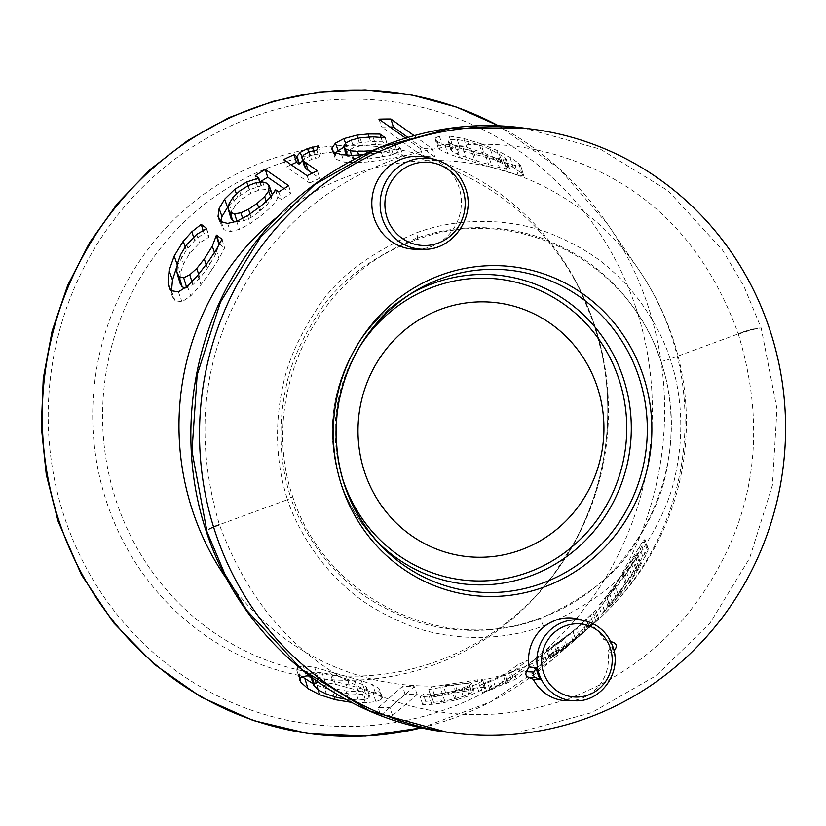 <?xml version="1.0" encoding="UTF-8"?>
<svg xmlns="http://www.w3.org/2000/svg" width="826" height="826" viewBox="0 0 826 826"><rect width="100%" height="100%" fill="white"/><g stroke="black" fill="none" stroke-linecap="round" stroke-linejoin="round"><path stroke-width="0.62" stroke-dasharray="4.13 3.1" d="M106.73 502.342A267.634 257.392 97.3 0 0 434.104 664.816A267.634 257.392 97.3 0 0 593.801 323.234A267.634 257.392 -82.7 0 0 266.426 160.76A267.634 257.392 -82.7 0 0 106.73 502.342M573.244 277.495A262.833 252.787 97.3 0 1 594.71 325.516A262.833 252.787 -82.7 0 1 531.83 600.017A262.833 252.787 -82.7 0 1 116.363 501.413A262.833 252.787 97.3 0 1 249.421 176.114A262.833 252.787 97.3 0 1 573.244 277.495C574.958 278.011 581.845 293.478 593.884 323.895L601.328 350.895C608.132 381.829 609.557 413.196 605.613 444.977C601.029 480.505 590.167 513.7 573.027 544.571L553.492 574.71C539.967 591.437 532.749 599.872 531.83 600.017M416.17 249.276A46.545 44.759 97.3 0 0 458.957 187.192A46.545 44.759 97.3 0 0 427.93 157.642M568.102 700.82A41.507 39.916 97.3 0 0 607.833 651.807L610.559 646.985C611.684 644.497 611.064 642.649 608.71 641.43L603.723 639.448A41.507 39.916 97.3 0 0 578.592 619.108M524.097 128.123L600.357 149.155L668.12 190.775L722.399 249.927L743.823 286.013L761.18 328.087L776.977 408.839L772.413 485.275L749.626 558.19L710.092 622.969L656.319 675.554L591.684 712.642L520.256 731.908L446.556 732.125M738.165 333.58L738.372 334.22C762.46 413.62 758.092 487.123 725.269 554.721C691.352 623.568 639.479 671.404 569.651 698.238C499.131 723.029 429.985 719.714 362.211 688.285C296.059 657.155 248.502 602.722 219.54 525.006L219.324 524.365C196.03 445.069 201.038 371.648 234.357 304.113C268.78 235.338 320.922 187.523 390.75 160.698C461.269 135.898 530.158 139.181 597.415 170.548C663.072 201.627 709.988 255.967 738.165 333.58A19.39 2.705 161.8 0 1 761.18 328.087C756.936 328.067 749.296 329.997 738.268 333.9L670.165 358.938C663.526 337.049 643.64 298.01 611.157 270.019C597.126 256.783 577.591 244.909 552.553 234.419C520.721 221.151 466.969 214.11 416.5 232.777C368.014 253.623 334.396 279.704 315.646 310.999C298.155 337.968 287.19 363.192 282.75 386.692C272.27 435.085 279.508 475.074 287.531 499.647L219.427 524.686C209.03 528.671 204.9 531.056 207.058 531.851M543.291 626.015C591.777 605.107 625.272 578.985 643.753 547.628C661.037 520.638 671.796 495.363 676.019 471.811C686.065 423.253 678.363 383.357 670.165 358.938C663.836 361.096 660.738 361.726 660.862 360.817L660.697 361.117C696.721 462.56 638.054 586.037 538.624 618.571A7.754 1.91 70.3 0 1 543.291 626.015C492.812 644.734 438.74 637.672 406.66 624.373C381.436 613.842 361.716 601.947 347.509 588.68C314.634 560.596 294.366 521.495 287.531 499.647L292.776 496.932C257.805 395.602 317.483 272.167 416.954 239.685A7.754 1.91 -109.6 0 0 416.5 232.777M538.139 619.345C585.076 599.098 617.487 573.802 635.37 543.456C652.086 517.324 662.493 492.864 666.582 470.056C676.267 423.005 668.802 384.472 660.862 360.817C654.44 339.62 635.246 301.872 603.785 274.728C590.208 261.904 571.303 250.412 547.091 240.252C516.302 227.398 464.243 220.583 415.385 238.642C368.448 258.837 335.903 284.082 317.762 314.386C300.84 340.477 290.236 364.896 285.941 387.652C275.812 434.538 282.822 473.164 290.587 496.973L292.776 496.922C325.341 598.117 442.199 655.823 538.624 618.571A7.754 1.91 70.3 0 0 538.139 619.345C489.271 637.465 436.902 630.62 405.865 617.724C381.457 607.533 362.366 596.011 348.613 583.166C316.781 555.939 297.205 518.119 290.587 496.973M371.566 150.745L388.22 147.451L394.828 144.395A277.474 266.86 -82.7 0 1 395.127 144.364L400.476 148.133L381.313 152.376L362.944 154.751M405.545 138.097L420.341 148.649A273.107 262.658 -82.7 0 1 432.452 148.886L434.827 156.888A265.229 255.079 -82.7 0 0 423.129 156.517L381.839 127.07A290.535 279.425 -82.7 0 1 389.934 126.998M414.084 135.65L432.452 148.886M480.825 143.662L496.777 150.332L510.076 157.353L518.635 163.125L520.256 165.871L515.145 165.396L457.346 149.454L444.987 145.376L437.109 141.452L435.054 139.191L435.075 138.128L439.329 136.156L449.107 136.042L463.747 138.51L480.825 143.662L483.871 152.975L499.844 159.996L513.163 167.327L521.722 173.274L523.323 175.959L518.17 175.226L460.288 157.921L447.95 153.698L440.103 149.733L438.069 147.503L438.09 146.45L442.364 144.612L452.142 144.715L466.793 147.462L483.871 152.975M523.601 175.37L520.535 165.262L523.612 175.391M449.602 142.939L454.971 145.81L473.69 152.056L496.147 158.117L503.117 159.563L506.152 158.964L509.745 168.896L502.518 163.424L482.59 154.173L470.438 150.291L459.968 148.164L453.226 147.895L450.645 149.651L448.084 140.678L449.602 142.939L452.163 151.354L457.583 154.297L476.592 160.905L499.482 167.616L509.714 169.34L506.121 159.408L504.614 157.281L490.345 149.32L479.483 145.004L467.557 141.432L457.263 139.553L450.624 139.429L448.084 140.678L450.645 149.093L452.163 151.354M609.64 606.552L621.379 593.367L629.877 582.134L639.272 567.772L648.265 549.909L647.295 550.023L626.253 582.371L615.649 596.94L601.411 614.317L598.809 605.644L612.737 588.009L623.155 573.151L643.691 540.059L644.672 539.977L643.691 540.059L647.295 550.023L648.265 549.909L644.672 539.977L635.989 558.366L626.8 573.079L618.457 584.55L607.017 597.787L609.856 606.294A277.474 266.86 -82.7 0 1 609.64 606.552L607.017 597.787L625.416 574.349L635.7 557.323L637.342 553.565L636.547 553.926L637.342 553.565L640.408 563.652L638.735 567.225L628.39 583.486L609.856 606.294M604.508 611.395L601.793 602.773L615.06 585.489L636.547 553.926L639.623 564.034L640.408 563.652L618.075 594.359L604.725 611.147A283.266 272.425 -82.7 0 1 604.508 611.395L601.411 614.317M534.618 668.864L548.825 657.424A273.107 262.658 -82.7 0 0 558.768 651.136L556.807 652.736A275.11 264.578 -82.7 0 0 557.054 652.571L578.995 636.278L598.736 618.282L595.876 610.063L571.623 632.644L561.484 641.069L544.458 653.149A277.546 266.922 -82.7 0 1 543.942 653.48L541.928 655.132A279.611 268.915 -82.7 0 1 532.326 661.141L546.43 649.752A265.229 255.079 -82.7 0 0 555.991 643.619L554.039 645.22A267.221 257 -82.7 0 0 554.545 644.879L576.321 628.431L595.804 610.207L598.736 618.282L575.867 639.241L564.044 648.947L546.874 660.893A285.517 274.593 -82.7 0 1 546.626 661.058L544.602 662.7A287.582 276.576 -82.7 0 1 534.618 668.864L532.326 661.141M421.652 727.799A323.369 310.999 97.3 0 0 551.851 660.119L576.631 638.57L575.867 639.241L573.172 631.291M505.832 683.608L507.381 682.39A286.002 275.068 -82.7 0 1 507.112 682.513L491.398 689.648L482.374 692.549L507.918 681.367L520.101 672.374A273.107 262.658 -82.7 0 0 530.509 667.47L516.25 678.765A287.582 276.576 -82.7 0 1 505.832 683.608L503.571 676.019L505.12 674.801A278.042 267.397 -82.7 0 1 504.583 675.038L488.951 682.152L480.164 684.981L505.595 673.83L517.757 664.847A265.229 255.079 -82.7 0 0 527.783 660.088L513.617 671.311A279.611 268.915 -82.7 0 1 503.571 676.019M426.133 701.945L433.64 702.358L444.801 701.14L463.169 696.442L473.36 691.878L473.866 690.67L464.997 691.135L431.348 697.309A277.474 266.86 -82.7 0 1 431.048 697.34L434.269 694.666L480.247 687.232L485.574 687.356L482.415 679.633L481.94 681.233L476.344 684.351L453.99 692.26L439.659 695.399L420.331 696.855L423.439 694.294L430.945 694.749L442.24 693.592L452.225 691.465L460.784 688.915L471.057 684.331L471.574 683.112L462.612 683.536L428.735 689.565L431.874 686.922L477.593 679.798L482.415 679.633L485.089 687.046L484.614 688.647L469.147 695.802L456.53 699.798L442.137 703.019L431.761 704.351L422.654 704.609L425.844 701.976L423.439 694.294L426.133 701.945A283.266 272.425 -82.7 0 1 425.844 701.976M471.801 683.329L474.103 690.887L471.801 683.339M392.577 715.502L389.789 707.624A290.535 279.425 -82.7 0 1 378.215 707.665L380.59 715.657L405.091 694.274A273.107 262.658 -82.7 0 0 417.202 694.521L392.577 715.502A298.506 287.087 -82.7 0 1 381.116 715.667M309.74 676.029L317.752 677.165L349.253 685.012L375.551 693.107L381.591 696.38L382.376 697.443L381.705 699.312L375.954 701.635L365.412 702.802L351.38 702.358M575.474 639.2L550.519 658.023L565.19 647.904L589.072 627.574L575.474 639.2L572.903 631.301L547.793 650.485L562.537 640.119L581.628 623.95M551.076 657.341L550.519 658.023L547.793 650.485L548.35 649.804L551.076 657.341M345.371 699.126L358.319 700.066L365.278 699.374L369.129 697.815L369.212 695.637L365.433 693.169L357.947 690.35L335.459 684.279L325.444 682.441L317.979 682.049M369.625 696.359L366.63 687.16L362.79 684.558L355.17 681.522L332.259 674.801L322.037 672.684L314.51 672.116L310.535 673.531L310.793 676.628L315.233 680.665L323.255 684.919L334.231 688.657L345.857 690.928L355.634 691.579L362.686 690.97L366.568 689.4L366.63 687.16L369.625 696.359M612.747 603.569L610.053 594.823M604.725 611.147L601.793 602.773L598.809 605.644M586.584 619.273L589.072 627.574L586.584 619.283M582.939 633.077L580.41 625.003L572.903 631.301M389.789 707.624L414.301 686.633A265.229 255.079 -82.7 0 1 402.592 686.261L378.215 707.665M301.82 676.515L297.959 672.436L296.792 670.175L297.092 667.48L303.194 665.787L314.623 667.325L361.365 680.655L372.516 684.63L378.576 688.048L379.371 689.132L378.711 691.032L372.991 693.313L362.469 694.356L348.458 693.706L332.228 690.753L313.24 683.804M546.874 660.893L544.458 653.149M546.626 661.058L543.942 653.48M544.602 662.7L541.928 655.132M548.825 657.424L546.43 649.752M558.768 651.136L555.991 643.619M556.807 652.736L554.039 645.22M557.054 652.571L554.545 644.879M516.25 678.765L513.617 671.311M530.509 667.47L527.783 660.088M507.381 682.39L505.12 674.801M507.112 682.513L504.583 675.038M482.374 692.549L480.164 684.981M489.725 689.049L487.247 681.605M512.967 677.991L510.664 670.433M520.101 672.374L517.757 664.847M431.348 697.309L428.735 689.565L431.048 697.34M434.269 694.666L431.874 686.922M422.654 704.609L420.331 696.855M417.202 694.521L414.301 686.633M405.091 694.274L402.592 686.261M221.987 239.241L224.62 247.965L218.993 258.6L211.652 270.195L200.955 284.722L190.765 295.904L181.947 301.789L175.04 300.695L172.51 296.864L171.498 290.783M176.867 266.509L186.273 250.206L194.719 240.542L203.908 233.046L203.051 230.289M206.624 228.379L209.195 236.979L203.908 233.046M206.407 228.626L209.195 236.979L199.541 242.927L189.608 253.448L183.496 263.928L180.223 273.736L180.213 283.607M185.117 288.047L186.81 287.882L192.892 284.691L199.902 278.032L207.388 268.213L215.349 254.893L219.293 243.928L224.62 247.965M275.285 189.918L277.681 197.6C276.565 201.203 271.382 206.954 262.141 214.853L250.257 223.567L239.426 229.329L230.495 231.517L224.083 229.762L221.389 226.118L220.852 221.42M277.681 197.6A267.221 257 -82.7 0 1 278.186 197.259L281.439 199.531A265.229 255.079 -82.7 0 1 291 193.398L284.092 188.596M228.41 205.932L237.516 197.146L249.307 189.794L260.944 185.891A277.546 266.922 -82.7 0 1 261.46 185.551L258.115 183.217A279.611 268.915 -82.7 0 1 260.118 181.916M235.296 221.822L243.484 221.007L251.156 217.393L259.88 211.249L267.356 204.383L271.362 198.684L272.198 194.141L270.061 190.899L265.311 189.546L258.775 190.238L250.856 193.263L242.152 198.829L235.348 205.488L231.559 211.828L230.888 218.167M316.761 150.136L319.073 157.549L311.701 159.211L305.641 162.691L304.453 166.542M319.073 157.549L320.529 153.45L310.039 156.062L302.522 160.172M307.045 175.69L309.647 183.052L286.415 167.028A279.611 268.915 -82.7 0 1 291.175 164.746M309.647 183.062A265.229 255.079 -82.7 0 1 319.672 178.302L312.228 173.181M346.455 155.226L352.568 158.334L359.95 159.108L369.067 158.871L390.935 155.154L397.564 152.149L402.799 155.866L394.343 158.003L368.881 161.875L355.232 162.753L344.215 162.123L336.791 159.521L334.757 157.167L335.759 153.047M343.915 147.245L359.341 142.815L370.626 141.68L382.376 141.835L387.57 145.459L375.562 144.436L362.449 145.355L353.631 147.637L348.087 150.559L346.135 154.555M407.848 137.405L434.827 156.888M259.705 182.071L260.944 185.891M260.159 182.03L261.46 185.551M255.317 175.628L258.115 183.217M288.718 185.736L291 193.398M278.775 192.024L281.439 199.531M275.533 189.753L278.186 197.259M317.442 170.786L319.683 178.302M283.669 159.573L286.415 167.028M318.268 145.872L320.529 153.45M380.993 137.333L382.376 141.835M385.288 137.797L387.57 145.459L384.988 137.818M394.828 144.395L397.564 152.149L395.127 144.364M400.476 148.133L402.799 155.866M420.341 148.649L423.129 156.517M378.928 119.181L381.839 127.07M607.833 651.807L613.336 652.478A40.691 39.132 97.3 0 0 611.839 646.541A40.691 39.132 97.3 0 0 609.495 640.914L603.723 639.448M613.336 652.478L614.1 651.125M610.682 641.389L609.495 640.914M635.886 307.757A313.88 301.872 97.3 0 0 251.94 117.199A313.88 301.872 97.3 0 0 64.645 517.809A313.88 301.872 97.3 0 0 448.59 708.367A313.88 301.872 97.3 0 0 635.886 307.757M342.387 478.089A151.509 145.706 -82.7 0 1 359.134 347.612M377.306 541.711A155.329 149.382 -82.7 0 1 374.581 538.903A155.329 149.382 -82.7 0 1 405.649 296.906A155.329 149.382 -82.7 0 1 408.994 294.872M219.324 524.365A19.39 2.705 -18.2 0 0 206.273 531.407M219.54 525.006A19.39 2.055 -18.6 0 0 206.314 531.531M738.372 334.22A19.39 2.055 161.4 0 1 761.18 328.087M415.385 238.642A7.754 1.91 -109.6 0 0 416.954 239.685C513.4 202.525 629.195 260.118 660.697 361.117M227.501 580.11A262.926 252.87 97.3 0 0 593.336 624.043A262.926 252.87 97.3 0 0 671.259 335.304A262.926 252.87 -82.7 0 0 638.818 269.772L607.791 224.393A323.369 310.999 97.3 0 0 498.925 126.037M278.734 215.782A262.926 252.87 -82.7 0 1 638.818 269.772C653.242 290.835 664.548 313.591 672.746 338.061C685.425 376.202 689.256 415.457 684.269 455.818C678.91 495.745 665.436 532.45 643.815 565.934C629.608 587.792 612.778 607.172 593.326 624.053L586.419 630.062M421.776 727.82L490.592 701.883L551.851 660.119A323.369 310.999 97.3 0 0 647.698 304.99A323.369 310.999 97.3 0 0 607.791 224.393L559.078 168.514L499.049 126.037M621.379 593.367L618.457 584.55M629.877 582.134L626.8 573.079M639.272 567.772L635.989 558.366M645.509 556.373L642.029 546.647M642.865 556.755L639.376 546.946M635.555 568.391L632.251 558.861M626.253 582.371L623.155 573.151M615.649 596.94L612.737 588.009M608.019 606.542L605.241 597.797M609.96 604.746L606.955 596.248M618.075 594.359L615.06 585.489M625.365 584.416L622.339 575.164M631.683 575.361L628.627 565.738M636.639 568.112L633.573 558.18M638.735 567.225L635.7 557.323M634.802 573.946L631.797 564.385M628.39 583.486L625.416 574.349M618.705 596.124L615.742 587.441M595.969 621.214L593.089 613.191M589.382 627.44L586.594 619.5M597.652 619.097L594.73 611.003M593.171 623.351L590.291 615.277M585.696 630.414L582.898 622.401M564.044 648.947L561.484 641.069M553.812 656.453L551.365 648.637M578.995 636.278L576.321 628.431M566.894 645.756L564.272 638.023M559.78 650.95L557.116 643.309M554.391 654.832L551.685 647.274M552.708 656.804L549.992 649.226M557.653 653.49L554.958 645.829M565.19 647.904L562.537 640.119M573.079 641.565L570.487 633.604M579.873 635.752L577.312 627.657M585.076 631.116L582.547 622.897M588.164 628.338L585.644 620.068M587.379 629.175L584.87 620.976M500.071 686.014L497.5 678.569M491.398 689.648L488.951 682.152M486.617 691.31L484.232 683.794M492.275 688.295L489.653 680.903M495.517 687.17L492.988 679.736M502.993 683.959L500.608 676.453M507.918 681.367L505.595 673.83M511.16 679.344L508.857 671.796M469.695 693.902L467.371 686.365M463.169 696.442L460.784 688.915M473.36 691.878L471.057 684.331M470.954 690.484L468.631 682.906M464.997 691.135L462.612 683.536M455.89 692.58L453.412 684.95M442.757 694.872L440.144 687.18M445.658 692.787L443.128 685.146M457.274 690.918L454.703 683.35M470.717 688.698L468.094 681.213M480.247 687.232L477.593 679.798M484.614 688.647L481.94 681.233M478.997 691.785L476.344 684.351M469.147 695.802L466.556 688.326M456.53 699.798L453.99 692.26M442.137 703.019L439.659 695.399M431.761 704.351L429.324 696.659M433.64 702.358L430.945 694.749M444.801 701.14L442.24 693.592M454.692 698.992L452.225 691.465M365.278 699.374L362.686 690.97M358.319 700.066L355.634 691.579M369.129 697.815L366.568 689.4M365.433 693.169L362.79 684.558M357.947 690.35L355.17 681.522M347.157 687.222L344.184 678.094M335.459 684.279L332.259 674.801M325.444 682.441L322.037 672.684M318.051 682.039L314.51 672.116M312.063 677.774L310.535 673.531M314.334 686.396L310.793 676.628M318.65 690.175L315.233 680.665M326.487 694.108L323.255 684.919M337.245 697.526L334.231 688.657M348.686 699.55L345.857 690.928M318.113 689.813L316.74 685.446M334.169 696.721L332.228 690.753M299.776 678.435L297.959 672.436M300.179 677.64L297.092 667.48M306.322 675.885L303.194 665.787M317.752 677.165L314.623 667.325M332.599 680.552L329.491 671.084M349.253 685.012L346.177 675.936M364.421 689.369L361.365 680.655M375.551 693.107L372.516 684.63M381.591 696.38L378.576 688.048M381.705 699.312L378.711 691.032M375.954 701.635L372.991 693.313M365.412 702.802L362.469 694.356M351.37 702.317L348.458 693.706M216.206 249.803L218.993 258.6M208.71 261.161L211.652 270.195M197.796 275.337L200.955 284.722M187.388 286.188L190.765 295.904M178.406 291.857L181.947 301.789M171.436 290.731L175.04 300.695M170.579 289.874L171.643 292.807M177.177 264.588L177.414 265.27M185.127 246.819L186.273 250.206M193.563 237.021L194.719 240.542M196.65 234.439L199.541 242.927M186.728 244.599L189.608 253.448M180.595 254.697L183.496 263.928M177.27 264.134L180.223 273.736M176.805 271.96L179.82 281.893M186.511 286.932L186.81 287.882M191.983 281.821L192.892 284.691M198.674 274.284L199.902 278.032M206.18 264.661L207.388 268.213M214.512 252.519L215.349 254.893M247.573 215.648L250.257 223.567M259.591 207.016L262.141 214.853M236.628 221.316L239.426 229.329M227.604 223.443L230.495 231.517M221.161 221.667L224.083 229.762M219.127 219.437L220.955 224.507M236.37 193.79L237.516 197.146M247.986 185.757L249.307 189.794M250.071 214.048L251.156 217.393M242.689 218.467L243.484 221.007M258.693 207.749L259.88 211.249M266.251 201.245L267.356 204.383M270.649 196.691L271.362 198.684M267.345 183.362L270.061 190.899M262.627 182.009L265.311 189.546M256.132 182.67L258.775 190.238M248.275 185.613L250.856 193.263M239.623 191.054L242.152 198.829M232.86 197.548L235.348 205.488M229.081 203.733L231.559 211.828M228.193 208.937L230.691 217.145M236.907 221.192L237.186 222.08M302.048 157.456L302.884 159.821M308.666 152.036L310.039 156.062M313.952 150.59L315.243 154.483M313.106 150.735L315.635 158.127M309.296 151.788L311.701 159.211M303.328 155.195L305.641 162.691M302.006 158.251L304.298 165.789M334.117 152.108L336.791 159.521M341.582 154.72L344.215 162.123M333.188 151.364L334.654 155.412M345.536 143.259L346.548 146.15M357.782 138.241L359.341 142.815M369.036 136.868L370.626 141.68M372.97 136.837L375.562 144.436M360.002 137.818L362.449 145.355M351.267 140.121L353.631 147.637M345.784 143.043L348.087 150.559M343.75 146.171L346.042 153.698M347.323 155.267L347.674 156.413M351.639 155.34L352.568 158.334M358.68 155.081L359.95 159.108M367.074 152.789L369.067 158.871M376.77 149.96L379.371 157.601M388.22 147.451L390.935 155.154M391.927 150.373L394.343 158.003M381.313 152.376L383.77 159.924M366.362 154.41L368.881 161.875M352.65 155.329L355.232 162.753M454.971 145.81L457.583 154.297M463.169 148.845L465.895 157.467M473.69 152.056L476.592 160.905M485.502 155.309L488.62 164.467M496.147 158.117L499.482 167.616M503.117 159.563L506.627 169.34M504.614 157.281L508.207 167.213M499.038 153.657L502.518 163.424M490.345 149.32L493.659 158.819M479.483 145.004L482.59 154.173M467.557 141.432L470.438 150.291M457.263 139.553L459.968 148.164M450.624 139.429L453.226 147.895M463.747 138.51L466.793 147.462M496.777 150.332L499.844 159.996M510.076 157.353L513.163 167.327M518.635 163.125L521.722 173.274M515.145 165.396L518.17 175.226M504.459 162.546L507.443 172.004M489.333 158.293L492.275 167.337M472.648 153.729L475.57 162.433M457.346 149.454L460.288 157.921M444.987 145.376L447.95 153.698M437.109 141.452L440.103 149.733M435.075 138.128L438.09 146.45M439.329 136.156L442.364 144.612M449.107 136.042L452.142 144.715M423.593 249.276A45.595 43.85 97.3 0 0 465.513 188.462A45.595 43.85 97.3 0 0 435.116 159.521M575.526 700.82A40.546 38.998 97.3 0 0 612.799 646.727A40.546 38.998 97.3 0 0 585.768 620.987M613.894 642.669L608.71 641.43M615.742 648.224L610.559 646.985M380.012 544.664L374.581 538.903C342.294 503.21 328.593 460.856 333.487 411.854L335.16 401.116C344.504 356.13 368.004 321.386 405.649 296.906L412.36 292.703M584.529 631.704L578.603 636.856M648.379 549.125L644.765 539.151M640.46 563.332L637.393 553.234M573.389 631.116L571.623 632.644M550.374 658.033L547.638 650.496M310.679 676.742L310.277 675.627M299.848 680.242L296.802 670.206M382.376 697.443L379.371 689.132M168.917 286.921L172.489 296.802M218.456 218.023L221.378 226.107M332.062 149.733L334.757 157.157M435.054 139.191L438.069 147.503"/><path stroke-width="1.24" d="M364.679 472.327A127.793 122.898 97.3 0 0 520.989 549.899A127.793 122.898 97.3 0 0 597.239 386.805A127.793 122.898 97.3 0 0 440.929 309.223A127.793 122.898 97.3 0 0 364.679 472.327M769.615 329.171A304.474 292.827 97.3 0 0 531.325 129.052A304.474 292.827 97.3 0 0 215.483 532.935A304.474 292.827 -82.7 0 0 453.773 733.054A304.474 292.827 -82.7 0 0 769.615 329.171M435.116 159.521L427.93 157.642A46.545 44.759 97.3 0 0 383.76 171.478A46.545 44.759 97.3 0 0 374.25 218.343A46.545 44.759 97.3 0 0 416.17 249.276L423.593 249.276C452.524 250.577 476.261 216.825 465.627 188.524C460.123 173.491 449.953 163.816 435.116 159.521A45.595 43.85 97.3 0 0 391.844 173.078A45.595 43.85 97.3 0 0 382.531 218.973A45.595 43.85 97.3 0 0 423.593 249.276M585.768 620.987L578.592 619.108A41.507 39.916 97.3 0 0 529.146 666.871L526.42 671.693C525.305 674.181 525.914 676.04 528.268 677.248L533.255 679.23A41.507 39.916 97.3 0 0 568.102 700.82L575.526 700.82C601.235 701.986 622.381 671.982 612.923 646.789C608.019 633.408 598.974 624.807 585.768 620.987A40.546 38.998 97.3 0 0 547.287 633.046A40.546 38.998 97.3 0 0 539.006 673.861A40.546 38.998 97.3 0 0 575.526 700.82M206.314 531.531A19.39 2.055 -18.6 0 0 206.324 531.562L207.058 531.851L191.983 451.202L197.177 374.839L220.501 301.996L260.458 237.269L314.51 184.725L379.258 147.648L450.624 128.371L524.097 128.123L531.325 129.052M207.058 531.851A19.39 2.055 -18.6 0 1 206.324 531.562C241.12 638.343 338.02 719.394 446.556 732.125L369.883 711.041L301.562 669.349L246.613 610.115L224.827 573.977L207.058 531.851A19.39 2.705 -18.2 0 1 206.273 531.407C178.395 447.868 188.71 351.463 233.655 275.285C291.795 172.768 411.049 112.181 524.097 128.123M201.224 224.362L206.624 228.379A283.266 272.425 -82.7 0 0 206.407 228.626L196.65 234.439L186.728 244.599L180.595 254.697L177.27 264.134L176.805 271.96L179.108 276.72L183.692 277.784L189.763 274.779L196.774 268.45L204.27 259.044L212.282 246.2L216.319 235.41A277.474 266.86 -82.7 0 1 216.536 235.152L221.987 239.241L216.206 249.803L208.71 261.161L197.796 275.337L187.388 286.188L178.406 291.857L171.436 290.731L168.917 286.921L168.091 282.998L169.072 270.546L174.183 256.029L183.238 241.264L191.828 231.776L201.224 224.362L203.051 230.289M265.301 169.464L288.718 185.736A273.107 262.658 -82.7 0 0 278.775 192.024L275.533 189.753A275.11 264.578 -82.7 0 0 275.285 189.918C273.096 194.647 267.872 200.346 259.591 207.016L247.573 215.648L236.628 221.316L227.604 223.443L221.161 221.667L218.033 216.433L219.107 208.544L224.651 199.169L234.832 189.257L246.747 181.968L258.414 178.127A285.517 274.593 -82.7 0 1 258.662 177.962L255.317 175.628A287.582 276.576 -82.7 0 1 265.301 169.464L267.717 177.208L284.092 188.596M304.453 166.542L302.006 158.251L303.328 155.195L309.296 151.788L316.761 150.136L318.268 145.872L307.489 148.556L300.23 152.366L296.885 156.351A286.002 275.068 -82.7 0 0 296.627 156.465L294.087 154.72A287.582 276.576 -82.7 0 0 283.669 159.573L307.045 175.69A273.107 262.658 -82.7 0 1 317.442 170.786L305.765 162.753L308.067 170.311L305.63 168.411L304.298 165.789M302.006 158.251L303.328 160.853L305.765 162.753M362.944 154.751L352.65 155.329L341.582 154.72L334.117 152.108L332.062 149.733L331.959 147.968L335.47 143.135L343.905 138.603L356.739 135.185L368.076 133.977L379.981 134.08L385.288 137.797A283.266 272.425 -82.7 0 0 384.988 137.818L372.97 136.837L360.002 137.818L351.267 140.121L345.784 143.043L343.75 146.171L346.455 155.226M343.75 146.171L345.371 148.866L350.224 150.766L357.544 151.519L371.566 150.745M414.084 135.65L390.915 119.027A298.506 287.087 -82.7 0 0 378.928 119.181L405.545 138.097M272.198 194.141L269.462 186.562L267.345 183.362L262.627 182.009L256.132 182.67L248.275 185.613L239.623 191.054L232.86 197.548L229.081 203.733L228.193 208.937L230.165 212.365L234.636 213.81L240.903 212.798L248.523 209.308L257.185 203.33L264.63 196.629L268.615 191.043L269.245 185.819L272.281 194.678M228.193 208.937L230.888 218.167L232.684 220.625L235.296 221.822M381.116 715.667A298.506 287.087 -82.7 0 1 380.59 715.657L380.755 715.523M351.453 702.368L335.139 699.694L319.662 694.738L307.974 688.626L300.984 682.41L299.848 680.242L300.179 677.64L306.322 675.885L309.74 676.029M318.051 682.039L314.117 683.463L313.828 685.446L318.65 690.175L326.487 694.108L337.245 697.526L345.371 699.126M313.24 683.804L301.82 676.515M171.498 290.783L172.479 280.086L176.867 266.509M180.213 283.607L182.185 286.818L185.117 288.047M216.319 235.41L219.066 244.868M216.536 235.152L219.499 244.083M260.118 181.916A279.611 268.915 -82.7 0 1 267.717 177.208M220.852 221.42L221.987 216.567L228.41 205.932M296.627 156.465L299.002 164.075A278.042 267.397 -82.7 0 1 299.539 163.837L302.884 159.821M299.002 164.075L296.462 162.33A279.611 268.915 -82.7 0 0 291.175 164.746M312.228 173.181L308.067 170.311M335.759 153.047L338.154 150.621L343.915 147.245M389.934 126.998A290.535 279.425 -82.7 0 1 393.413 127.028L407.848 137.405M258.414 178.127L259.705 182.071M258.662 177.962L260.159 182.03M294.087 154.72L296.462 162.33M296.885 156.351L299.539 163.837M379.981 134.08L380.993 137.333M390.915 119.027L393.413 127.028M529.146 666.871L536.291 667.831A40.691 39.132 97.3 0 0 537.788 673.768A40.691 39.132 97.3 0 0 540.132 679.395L533.255 679.23M536.291 667.831L533.885 672.085C532.76 674.574 533.379 676.432 535.733 677.64L540.132 679.395M614.1 651.125L615.742 648.224C616.867 645.726 616.248 643.877 613.894 642.669L610.682 641.389M359.134 347.612A151.509 145.706 -82.7 0 1 433.495 286.89A151.509 145.706 -82.7 0 1 618.819 378.866A151.509 145.706 -82.7 0 1 528.413 572.242A151.509 145.706 -82.7 0 1 342.387 478.089M408.994 294.872A155.329 149.382 -82.7 0 1 433.165 283.401A155.329 149.382 -82.7 0 1 623.165 377.699A155.329 149.382 -82.7 0 1 530.488 575.949A155.329 149.382 -82.7 0 1 377.306 541.711M441.022 278.651A161.72 155.536 -82.7 0 1 638.839 376.832A161.72 155.536 -82.7 0 1 542.341 583.228A161.72 155.536 -82.7 0 1 380.012 544.664A161.72 155.536 -82.7 0 1 412.36 292.703A161.72 155.536 -82.7 0 1 441.022 278.651M440.692 275.161A165.541 159.201 -82.7 0 1 643.186 375.665A165.541 159.201 -82.7 0 1 544.406 586.945A165.541 159.201 -82.7 0 1 341.912 486.442A165.541 159.201 -82.7 0 1 440.692 275.161M278.734 215.782A262.926 252.87 -82.7 0 0 192.747 511.263A262.926 252.87 97.3 0 0 227.501 580.11M498.925 126.037A323.369 310.999 97.3 0 0 151.075 169.764A323.369 310.999 97.3 0 0 59.183 521.402A323.369 310.999 97.3 0 0 421.652 727.799M314.117 683.463L312.063 677.774M319.662 694.738L318.113 689.813M335.139 699.694L334.169 696.721M307.974 688.626L305 678.962M300.984 682.41L299.776 678.435M168.091 282.998L170.579 289.874M169.072 270.546L172.479 280.086M174.183 256.029L177.177 264.588M183.238 241.264L185.127 246.819M191.828 231.776L193.563 237.021M179.108 276.72L182.185 286.818M183.692 277.784L186.511 286.932M189.763 274.779L191.983 281.821M196.774 268.45L198.674 274.284M204.27 259.044L206.18 264.661M212.282 246.2L214.512 252.519M218.033 216.433L219.127 219.437M219.107 208.544L221.987 216.567M224.651 199.169L227.449 207.13M234.832 189.257L236.37 193.79M246.747 181.968L247.986 185.757M248.523 209.308L250.071 214.048M240.903 212.798L242.689 218.467M257.185 203.33L258.693 207.749M264.63 196.629L266.251 201.245M268.615 191.043L270.649 196.691M230.165 212.365L232.684 220.625M234.636 213.81L236.907 221.192M300.23 152.366L302.048 157.456M307.489 148.556L308.666 152.036M312.744 146.945L313.952 150.59M303.328 160.853L305.63 168.411M331.959 147.968L333.188 151.364M335.47 143.135L338.154 150.621M343.905 138.603L345.536 143.259M356.739 135.185L357.782 138.241M368.076 133.977L369.036 136.868M345.371 148.866L347.323 155.267M350.224 150.766L351.639 155.34M357.544 151.519L358.68 155.081M366.579 151.261L367.074 152.789M463.004 189.887A41.713 40.123 97.3 0 0 411.967 164.56A41.713 40.123 97.3 0 0 387.084 217.806A41.713 40.123 97.3 0 0 438.11 243.133A41.713 40.123 97.3 0 0 463.004 189.887M610.29 648.152A36.674 35.27 97.3 0 0 565.438 625.891A36.674 35.27 97.3 0 0 543.549 672.694A36.674 35.27 97.3 0 0 588.411 694.955A36.674 35.27 97.3 0 0 610.29 648.152M535.733 677.64L528.268 677.248M533.885 672.085L526.42 671.693M446.556 732.125L453.773 733.054M421.776 727.82L365.35 736.111L308.501 733.643L253.138 720.478L201.11 697.082L154.132 664.228L113.792 623L81.413 574.803L58.078 521.216L46.277 474.661L41.3 426.743L43.262 378.525L52.11 331.071L67.649 285.445L89.549 242.668L117.302 203.671L150.311 169.34L187.832 140.43L229.029 117.602L273.003 101.35L318.743 92.037L365.257 89.889L411.493 94.938L456.427 107.081L499.049 126.037M313.828 685.446L310.679 676.742M177.167 273.592L180.192 283.566M380.012 544.664C346.435 507.546 332.186 463.458 337.276 412.391L339.011 401.199C348.768 354.323 373.218 318.155 412.36 292.703"/></g></svg>
